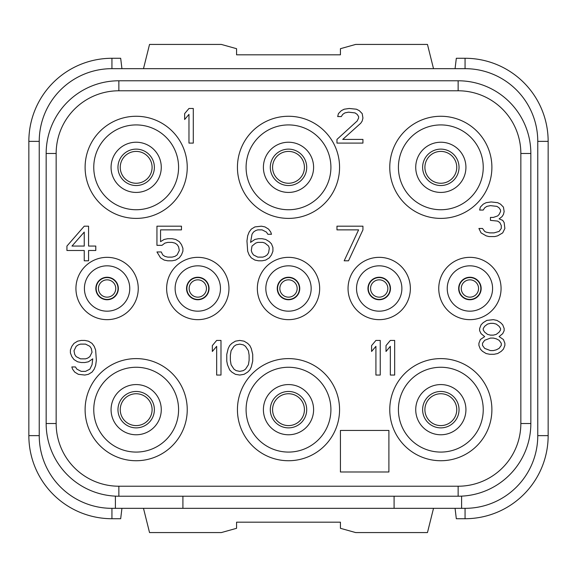 <?xml version="1.0" encoding="UTF-8"?>
<svg xmlns="http://www.w3.org/2000/svg" width="577" height="577" viewBox="0 0 577 577"><rect width="100%" height="100%" fill="white"/><g stroke="black" fill="none" stroke-linecap="round" stroke-linejoin="round"><path stroke-width="0.87" d="M394.091 496.22L394.091 508.337L111.938 508.337A72.702 72.702 0 0 1 39.236 435.635L39.236 141.365A72.702 72.702 0 0 1 111.938 68.663L465.062 68.663A72.702 72.702 0 0 1 537.764 141.365L537.764 435.635A72.702 72.702 0 0 1 465.062 508.337L461.6 508.337L461.6 496.141M458.138 90.777L458.138 80.78L118.862 80.78L458.138 80.78A72.702 72.702 0 0 1 530.84 153.482L530.84 423.518A72.702 72.702 0 0 1 458.138 496.22L118.862 496.22A72.702 72.702 0 0 1 46.16 423.518L46.16 153.482A72.702 72.702 0 0 1 118.862 80.78L118.862 90.777L458.138 90.777A62.705 62.705 0 0 1 520.843 153.482L520.843 423.518A62.705 62.705 0 0 1 458.138 486.223L118.862 486.223A62.705 62.705 0 0 1 56.157 423.518L56.157 153.482A62.705 62.705 0 0 1 118.862 90.777M115.4 508.337L115.4 496.141M182.909 508.337L182.909 496.22M394.091 508.337L465.062 508.337L465.062 518.723A83.088 83.088 0 0 0 548.15 435.635L548.15 141.365A83.088 83.088 0 0 0 465.062 58.277L456.32 58.277L455.065 68.663M501.067 288.5A31.158 31.158 0 0 1 469.909 319.658A31.158 31.158 0 0 1 438.751 288.5A31.158 31.158 0 0 1 469.909 257.342A31.158 31.158 0 0 1 501.067 288.5M410.362 288.5A31.158 31.158 0 0 1 379.204 319.658A31.158 31.158 0 0 1 348.046 288.5A31.158 31.158 0 0 1 379.204 257.342A31.158 31.158 0 0 1 410.362 288.5M319.658 288.5A31.158 31.158 0 0 1 288.5 319.658A31.158 31.158 0 0 1 257.342 288.5A31.158 31.158 0 0 1 288.5 257.342A31.158 31.158 0 0 1 319.658 288.5M228.954 288.5A31.158 31.158 0 0 1 197.796 319.658A31.158 31.158 0 0 1 166.638 288.5A31.158 31.158 0 0 1 197.796 257.342A31.158 31.158 0 0 1 228.954 288.5M138.249 288.5A31.158 31.158 0 0 1 107.091 319.658A31.158 31.158 0 0 1 75.933 288.5A31.158 31.158 0 0 1 107.091 257.342A31.158 31.158 0 0 1 138.249 288.5M136.172 358.605A51.064 51.064 0 0 0 85.107 409.67A51.064 51.064 0 0 0 136.172 460.734A51.064 51.064 0 0 0 187.237 409.67A51.064 51.064 0 0 0 136.172 358.605M288.5 358.605A51.064 51.064 0 0 0 237.435 409.67A51.064 51.064 0 0 0 288.5 460.734A51.064 51.064 0 0 0 339.565 409.67A51.064 51.064 0 0 0 288.5 358.605M440.828 358.605A51.064 51.064 0 0 0 389.763 409.67A51.064 51.064 0 0 0 440.828 460.734A51.064 51.064 0 0 0 491.892 409.67A51.064 51.064 0 0 0 440.828 358.605M136.172 116.265A51.064 51.064 0 0 0 85.107 167.33A51.064 51.064 0 0 0 136.172 218.394A51.064 51.064 0 0 0 187.237 167.33A51.064 51.064 0 0 0 136.172 116.265M288.5 116.265A51.064 51.064 0 0 0 237.435 167.33A51.064 51.064 0 0 0 288.5 218.394A51.064 51.064 0 0 0 339.565 167.33A51.064 51.064 0 0 0 288.5 116.265M440.828 116.265A51.064 51.064 0 0 0 389.763 167.33A51.064 51.064 0 0 0 440.828 218.394A51.064 51.064 0 0 0 491.892 167.33A51.064 51.064 0 0 0 440.828 116.265M492.585 288.5A22.676 22.676 0 0 0 469.909 265.824A22.676 22.676 0 0 0 447.233 288.5A22.676 22.676 0 0 0 469.909 311.176A22.676 22.676 0 0 0 492.585 288.5M481.16 288.5A11.251 11.251 0 0 1 469.909 299.752A11.251 11.251 0 0 1 458.657 288.5A11.251 11.251 0 0 1 469.909 277.248A11.251 11.251 0 0 1 481.16 288.5M152.097 167.33A15.925 15.925 0 0 1 136.172 183.255A15.925 15.925 0 0 1 120.247 167.33A15.925 15.925 0 0 1 136.172 151.405A15.925 15.925 0 0 1 152.097 167.33M121.935 508.337L120.68 518.723L111.938 518.723A83.088 83.088 0 0 1 28.85 435.635L28.85 141.365A83.088 83.088 0 0 1 111.938 58.277L120.68 58.277L121.935 68.663M28.85 141.365L39.236 141.365L39.236 435.635L28.85 435.635M465.062 58.277L465.062 68.663L111.938 68.663L111.938 58.277M548.15 435.635L537.764 435.635L537.764 141.365L548.15 141.365M433.515 68.663L427.463 44.429L355.663 44.429L340.43 48.692L340.43 54.815L236.57 54.815L236.57 48.692L221.337 44.429L149.537 44.429L143.485 68.663M465.062 518.723L456.32 518.723L455.065 508.337M433.515 508.337L427.463 532.571L355.663 532.571L340.43 528.308L340.43 522.185L236.57 522.185L236.57 528.308L221.337 532.571L149.537 532.571L143.485 508.337M115.746 288.5A8.655 8.655 0 0 0 107.091 279.845A8.655 8.655 0 0 0 98.436 288.5A8.655 8.655 0 0 0 107.091 297.155A8.655 8.655 0 0 0 115.746 288.5A8.655 8.655 0 0 1 107.091 297.155A8.655 8.655 0 0 1 98.436 288.5A8.655 8.655 0 0 1 107.091 279.845A8.655 8.655 0 0 1 115.746 288.5M206.451 288.5A8.655 8.655 0 0 0 197.796 279.845A8.655 8.655 0 0 0 189.141 288.5A8.655 8.655 0 0 0 197.796 297.155A8.655 8.655 0 0 0 206.451 288.5A8.655 8.655 0 0 1 197.796 297.155A8.655 8.655 0 0 1 189.141 288.5A8.655 8.655 0 0 1 197.796 279.845A8.655 8.655 0 0 1 206.451 288.5M297.155 288.5A8.655 8.655 0 0 0 288.5 279.845A8.655 8.655 0 0 0 279.845 288.5A8.655 8.655 0 0 0 288.5 297.155A8.655 8.655 0 0 0 297.155 288.5A8.655 8.655 0 0 1 288.5 297.155A8.655 8.655 0 0 1 279.845 288.5A8.655 8.655 0 0 1 288.5 279.845A8.655 8.655 0 0 1 297.155 288.5M387.859 288.5A8.655 8.655 0 0 0 379.204 279.845A8.655 8.655 0 0 0 370.549 288.5A8.655 8.655 0 0 0 379.204 297.155A8.655 8.655 0 0 0 387.859 288.5A8.655 8.655 0 0 1 379.204 297.155A8.655 8.655 0 0 1 370.549 288.5A8.655 8.655 0 0 1 379.204 279.845A8.655 8.655 0 0 1 387.859 288.5M478.564 288.5A8.655 8.655 0 0 0 469.909 279.845A8.655 8.655 0 0 0 461.254 288.5A8.655 8.655 0 0 0 469.909 297.155A8.655 8.655 0 0 0 478.564 288.5A8.655 8.655 0 0 1 469.909 297.155A8.655 8.655 0 0 1 461.254 288.5A8.655 8.655 0 0 1 469.909 279.845A8.655 8.655 0 0 1 478.564 288.5M152.097 409.67A15.925 15.925 0 0 0 136.172 393.745A15.925 15.925 0 0 0 120.247 409.67A15.925 15.925 0 0 0 136.172 425.595A15.925 15.925 0 0 0 152.097 409.67A15.925 15.925 0 0 1 136.172 425.595A15.925 15.925 0 0 1 120.247 409.67A15.925 15.925 0 0 1 136.172 393.745A15.925 15.925 0 0 1 152.097 409.67M304.425 409.67A15.925 15.925 0 0 0 288.5 393.745A15.925 15.925 0 0 0 272.575 409.67A15.925 15.925 0 0 0 288.5 425.595A15.925 15.925 0 0 0 304.425 409.67A15.925 15.925 0 0 1 288.5 425.595A15.925 15.925 0 0 1 272.575 409.67A15.925 15.925 0 0 1 288.5 393.745A15.925 15.925 0 0 1 304.425 409.67M456.753 409.67A15.925 15.925 0 0 0 440.828 393.745A15.925 15.925 0 0 0 424.903 409.67A15.925 15.925 0 0 0 440.828 425.595A15.925 15.925 0 0 0 456.753 409.67A15.925 15.925 0 0 1 440.828 425.595A15.925 15.925 0 0 1 424.903 409.67A15.925 15.925 0 0 1 440.828 393.745A15.925 15.925 0 0 1 456.753 409.67M456.753 167.33A15.925 15.925 0 0 0 440.828 151.405A15.925 15.925 0 0 0 424.903 167.33A15.925 15.925 0 0 0 440.828 183.255A15.925 15.925 0 0 0 456.753 167.33A15.925 15.925 0 0 1 440.828 183.255A15.925 15.925 0 0 1 424.903 167.33A15.925 15.925 0 0 1 440.828 151.405A15.925 15.925 0 0 1 456.753 167.33M304.425 167.33A15.925 15.925 0 0 0 288.5 151.405A15.925 15.925 0 0 0 272.575 167.33A15.925 15.925 0 0 0 288.5 183.255A15.925 15.925 0 0 0 304.425 167.33A15.925 15.925 0 0 1 288.5 183.255A15.925 15.925 0 0 1 272.575 167.33A15.925 15.925 0 0 1 288.5 151.405A15.925 15.925 0 0 1 304.425 167.33M415.728 409.67A25.099 25.099 0 0 0 440.828 434.769A25.099 25.099 0 0 0 465.927 409.67A25.099 25.099 0 0 0 440.828 384.57A25.099 25.099 0 0 0 415.728 409.67M440.828 367.26A42.409 42.409 0 0 1 483.237 409.67A42.409 42.409 0 0 1 440.828 452.079A42.409 42.409 0 0 1 398.418 409.67A42.409 42.409 0 0 1 440.828 367.26M263.4 409.67A25.099 25.099 0 0 0 288.5 434.769A25.099 25.099 0 0 0 313.599 409.67A25.099 25.099 0 0 0 288.5 384.57A25.099 25.099 0 0 0 263.4 409.67M288.5 367.26A42.409 42.409 0 0 1 330.909 409.67A42.409 42.409 0 0 1 288.5 452.079A42.409 42.409 0 0 1 246.09 409.67A42.409 42.409 0 0 1 288.5 367.26M111.072 409.67A25.099 25.099 0 0 0 136.172 434.769A25.099 25.099 0 0 0 161.271 409.67A25.099 25.099 0 0 0 136.172 384.57A25.099 25.099 0 0 0 111.072 409.67M136.172 367.26A42.409 42.409 0 0 1 178.581 409.67A42.409 42.409 0 0 1 136.172 452.079A42.409 42.409 0 0 1 93.762 409.67A42.409 42.409 0 0 1 136.172 367.26M415.728 167.33A25.099 25.099 0 0 0 440.828 192.429A25.099 25.099 0 0 0 465.927 167.33A25.099 25.099 0 0 0 440.828 142.23A25.099 25.099 0 0 0 415.728 167.33M440.828 124.92A42.409 42.409 0 0 1 483.237 167.33A42.409 42.409 0 0 1 440.828 209.739A42.409 42.409 0 0 1 398.418 167.33A42.409 42.409 0 0 1 440.828 124.92M263.4 167.33A25.099 25.099 0 0 0 288.5 192.429A25.099 25.099 0 0 0 313.599 167.33A25.099 25.099 0 0 0 288.5 142.23A25.099 25.099 0 0 0 263.4 167.33M288.5 124.92A42.409 42.409 0 0 1 330.909 167.33A42.409 42.409 0 0 1 288.5 209.739A42.409 42.409 0 0 1 246.09 167.33A42.409 42.409 0 0 1 288.5 124.92M111.072 167.33A25.099 25.099 0 0 0 136.172 192.429A25.099 25.099 0 0 0 161.271 167.33A25.099 25.099 0 0 0 136.172 142.23A25.099 25.099 0 0 0 111.072 167.33M136.172 124.92A42.409 42.409 0 0 1 178.581 167.33A42.409 42.409 0 0 1 136.172 209.739A42.409 42.409 0 0 1 93.762 167.33A42.409 42.409 0 0 1 136.172 124.92M367.953 288.5A11.251 11.251 0 0 1 379.204 277.248A11.251 11.251 0 0 1 390.456 288.5A11.251 11.251 0 0 1 379.204 299.752A11.251 11.251 0 0 1 367.953 288.5M401.88 288.5A22.676 22.676 0 0 0 379.204 265.824A22.676 22.676 0 0 0 356.528 288.5A22.676 22.676 0 0 0 379.204 311.176A22.676 22.676 0 0 0 401.88 288.5M277.248 288.5A11.251 11.251 0 0 1 288.5 277.248A11.251 11.251 0 0 1 299.752 288.5A11.251 11.251 0 0 1 288.5 299.752A11.251 11.251 0 0 1 277.248 288.5M311.176 288.5A22.676 22.676 0 0 0 288.5 265.824A22.676 22.676 0 0 0 265.824 288.5A22.676 22.676 0 0 0 288.5 311.176A22.676 22.676 0 0 0 311.176 288.5M186.544 288.5A11.251 11.251 0 0 1 197.796 277.248A11.251 11.251 0 0 1 209.047 288.5A11.251 11.251 0 0 1 197.796 299.752A11.251 11.251 0 0 1 186.544 288.5M220.472 288.5A22.676 22.676 0 0 0 197.796 265.824A22.676 22.676 0 0 0 175.119 288.5A22.676 22.676 0 0 0 197.796 311.176A22.676 22.676 0 0 0 220.472 288.5M95.84 288.5A11.251 11.251 0 0 1 107.091 277.248A11.251 11.251 0 0 1 118.343 288.5A11.251 11.251 0 0 1 107.091 299.752A11.251 11.251 0 0 1 95.84 288.5M129.767 288.5A22.676 22.676 0 0 0 107.091 265.824A22.676 22.676 0 0 0 84.415 288.5A22.676 22.676 0 0 0 107.091 311.176A22.676 22.676 0 0 0 129.767 288.5M388.898 430.442L340.43 430.442L340.43 471.986L388.898 471.986L388.898 430.442M193.295 143.096L193.295 108.476L188.967 108.476L184.64 113.633L184.64 119.526L188.967 114.369L188.967 143.096L193.295 143.096M336.968 139.41L336.968 143.096L362.933 143.096L362.933 139.41L342.738 139.41L360.769 123.211L362.212 120.997L362.933 118.054L362.212 113.633L359.327 110.683L356.442 109.212L349.229 108.476L344.18 109.212L341.295 110.683L338.41 113.633L337.689 116.576L341.295 116.576L342.738 114.369L344.902 112.897L348.508 112.162L354.999 112.897L357.163 114.369L358.605 116.576L358.605 118.054L357.163 120.997L336.968 139.41M502.711 232.884L504.875 228.47L504.154 222.578L502.711 220.364L499.105 218.892L501.99 216.685L503.432 214.471L504.154 211.528L503.432 207.107L500.547 204.157L497.662 202.686L491.171 201.95L486.122 202.686L483.237 204.157L480.352 207.107L479.631 210.05L483.237 210.05L484.68 207.843L486.844 206.371L490.45 205.636L496.941 206.371L499.105 207.843L500.547 210.05L500.547 211.528L499.105 214.471L497.662 215.942L493.335 217.421L490.45 217.421L490.45 220.364L497.662 221.099L499.826 222.578L501.269 225.52L501.269 228.47L499.105 231.413L494.056 232.884L489.729 232.884L486.122 232.149L484.68 231.413L482.516 228.47L478.91 228.47L481.074 232.884L486.122 235.834L489.007 236.57L494.777 236.57L497.662 235.834L502.711 232.884M84.242 226.184L66.932 246.069L66.932 250.49L84.242 250.49L84.242 260.804L88.569 260.804L88.569 250.49L95.782 250.49L95.782 246.069L88.569 246.069L88.569 226.184L84.242 226.184M71.981 246.069L84.242 232.077L84.242 246.069L71.981 246.069M161.993 245.333L164.878 243.126L167.763 242.39L172.09 242.39L174.975 243.126L177.139 244.598L178.581 246.812L179.303 250.49L177.139 254.911L174.975 256.383L172.09 257.118L167.763 257.118L164.878 256.383L162.714 254.911L161.271 251.961L156.944 251.961L160.55 257.854L164.156 260.068L167.763 260.804L172.09 260.804L175.696 260.068L179.303 257.854L181.466 254.911L182.909 251.226L182.909 248.283L181.466 244.598L179.303 241.655L175.696 239.441L172.09 238.705L167.763 238.705L164.156 239.441L160.55 241.655L160.55 229.87L181.466 229.87L181.466 226.184L156.944 226.184L156.944 245.333L161.993 245.333M271.478 243.862L269.315 241.655L265.708 239.441L262.102 238.705L258.496 238.705L254.89 239.441L250.562 242.39L252.005 234.284L253.447 232.077L255.611 230.605L257.775 229.87L262.102 229.87L266.43 232.077L267.872 234.284L271.478 234.284L270.757 232.077L268.593 229.134L264.987 226.92L261.381 226.184L254.89 226.92L251.283 229.134L249.12 232.077L247.677 235.762L246.956 240.919L247.677 251.226L249.12 254.911L251.283 257.854L254.89 260.068L258.496 260.804L262.102 260.804L265.708 260.068L269.315 257.854L271.478 254.911L272.921 251.226L272.921 247.547L271.478 243.862M268.593 246.069L269.315 248.283L268.593 252.704L267.151 254.911L264.987 256.383L262.823 257.118L257.775 257.118L253.447 254.911L252.005 252.704L251.283 250.49L252.005 246.069L255.611 243.126L257.775 242.39L262.823 242.39L264.987 243.126L268.593 246.069M362.933 229.87L362.933 226.184L336.968 226.184L336.968 229.87L358.605 229.87L344.18 260.804L348.508 260.804L362.933 229.87M484.68 336.6L480.352 339.543L478.91 343.228L478.91 345.435L480.352 349.121L482.516 351.328L486.122 353.542L489.729 354.278L494.056 354.278L497.662 353.542L501.269 351.328L503.432 349.121L504.875 345.435L504.875 343.228L503.432 339.543L499.105 336.6L502.711 333.65L504.154 330.708L504.154 328.501L502.711 324.815L500.547 322.608L496.941 320.394L493.335 319.658L486.844 320.394L483.237 322.608L481.074 324.815L479.631 328.501L479.631 330.708L481.074 333.65L484.68 336.6M490.45 350.592L484.68 348.385L482.516 345.435L482.516 343.228L484.68 340.286L490.45 338.072L493.335 338.072L496.22 338.807L499.105 340.286L501.269 343.228L501.269 345.435L499.105 348.385L496.22 349.857L493.335 350.592L490.45 350.592M493.335 323.344L496.22 324.079L499.105 326.286L500.547 328.501L500.547 329.972L499.105 332.179L496.22 334.393L493.335 335.129L490.45 335.129L487.565 334.393L484.68 332.179L483.237 329.972L483.237 328.501L484.68 326.286L487.565 324.079L490.45 323.344L493.335 323.344M71.836 366.95L72.558 369.157L74.721 372.1L78.328 374.314L84.819 375.05L88.425 374.314L92.031 372.1L94.195 369.157L95.638 365.472L96.359 360.315L95.638 350.008L94.195 346.323L92.031 343.38L88.425 341.166L84.819 340.43L81.213 340.43L77.606 341.166L74 343.38L71.836 346.323L70.394 350.008L70.394 352.951L71.836 356.636L74 359.579L77.606 361.793L81.213 362.529L84.819 362.529L88.425 361.793L92.753 358.844L92.031 364.736L89.868 369.157L85.54 371.364L81.213 371.364L76.885 369.157L75.443 366.95L71.836 366.95M92.031 352.215L89.868 356.636L87.704 358.108L85.54 358.844L80.491 358.844L76.164 356.636L74.721 354.422L74 350.744L76.164 346.323L78.328 344.851L80.491 344.116L85.54 344.116L89.868 346.323L91.31 348.53L92.031 352.215M220.991 375.05L220.991 340.43L216.663 340.43L212.336 345.587L212.336 351.48L216.663 346.323L216.663 375.05L220.991 375.05M226.761 354.422L226.761 361.058L227.482 364.736L229.646 369.893L231.81 372.1L235.416 374.314L239.743 375.05L244.071 374.314L247.677 372.1L249.841 369.893L251.283 366.95L252.726 361.058L252.726 354.422L251.283 348.53L249.841 345.587L247.677 343.38L244.071 341.166L239.743 340.43L235.416 341.166L231.81 343.38L229.646 345.587L228.203 348.53L226.761 354.422M230.367 355.165L231.088 350.744L233.973 346.323L236.137 344.851L239.743 344.116L243.35 344.851L245.513 346.323L248.398 350.744L249.12 355.165L249.12 360.315L248.398 364.736L245.513 369.157L243.35 370.629L239.743 371.364L236.137 370.629L233.973 369.157L231.088 364.736L230.367 360.315L230.367 355.165M380.243 375.05L380.243 340.43L375.916 340.43L371.588 345.587L371.588 351.48L375.916 346.323L375.916 375.05L380.243 375.05M394.668 375.05L394.668 340.43L390.341 340.43L386.013 345.587L386.013 351.48L390.341 346.323L390.341 375.05L394.668 375.05M530.84 423.518L520.843 423.518M458.138 496.22L458.138 486.223M118.862 496.22L118.862 486.223M46.16 423.518L56.157 423.518M46.16 153.482L56.157 153.482M530.84 153.482L520.843 153.482M154.376 167.33A18.204 18.204 0 0 0 136.172 149.126A18.204 18.204 0 0 0 117.968 167.33A18.204 18.204 0 0 0 136.172 185.534A18.204 18.204 0 0 0 154.376 167.33M111.938 508.337L111.938 518.723M118.025 288.5A10.934 10.934 0 0 0 107.091 277.566A10.934 10.934 0 0 0 96.157 288.5A10.934 10.934 0 0 0 107.091 299.434A10.934 10.934 0 0 0 118.025 288.5M208.73 288.5A10.934 10.934 0 0 0 197.796 277.566A10.934 10.934 0 0 0 186.861 288.5A10.934 10.934 0 0 0 197.796 299.434A10.934 10.934 0 0 0 208.73 288.5M299.434 288.5A10.934 10.934 0 0 0 288.5 277.566A10.934 10.934 0 0 0 277.566 288.5A10.934 10.934 0 0 0 288.5 299.434A10.934 10.934 0 0 0 299.434 288.5M390.139 288.5A10.934 10.934 0 0 0 379.204 277.566A10.934 10.934 0 0 0 368.27 288.5A10.934 10.934 0 0 0 379.204 299.434A10.934 10.934 0 0 0 390.139 288.5M480.843 288.5A10.934 10.934 0 0 0 469.909 277.566A10.934 10.934 0 0 0 458.975 288.5A10.934 10.934 0 0 0 469.909 299.434A10.934 10.934 0 0 0 480.843 288.5M154.376 409.67A18.204 18.204 0 0 0 136.172 391.466A18.204 18.204 0 0 0 117.968 409.67A18.204 18.204 0 0 0 136.172 427.874A18.204 18.204 0 0 0 154.376 409.67M306.704 409.67A18.204 18.204 0 0 0 288.5 391.466A18.204 18.204 0 0 0 270.296 409.67A18.204 18.204 0 0 0 288.5 427.874A18.204 18.204 0 0 0 306.704 409.67M459.032 409.67A18.204 18.204 0 0 0 440.828 391.466A18.204 18.204 0 0 0 422.624 409.67A18.204 18.204 0 0 0 440.828 427.874A18.204 18.204 0 0 0 459.032 409.67M459.032 167.33A18.204 18.204 0 0 0 440.828 149.126A18.204 18.204 0 0 0 422.624 167.33A18.204 18.204 0 0 0 440.828 185.534A18.204 18.204 0 0 0 459.032 167.33M306.704 167.33A18.204 18.204 0 0 0 288.5 149.126A18.204 18.204 0 0 0 270.296 167.33A18.204 18.204 0 0 0 288.5 185.534A18.204 18.204 0 0 0 306.704 167.33"/></g></svg>
